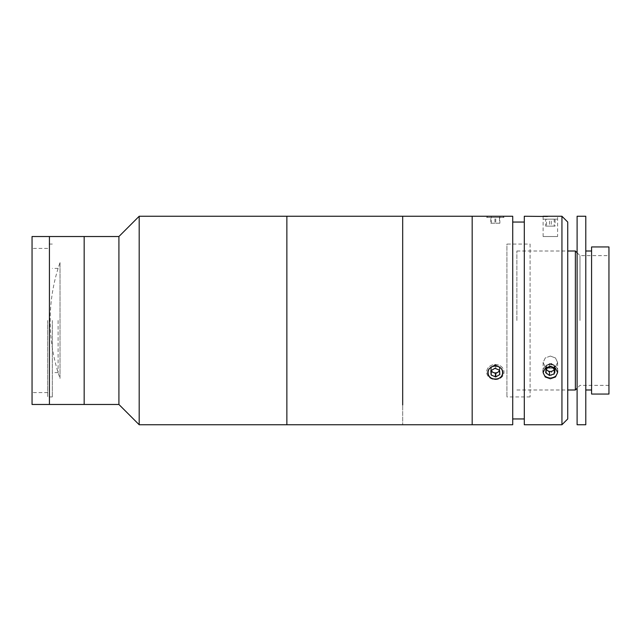 <?xml version="1.0" encoding="UTF-8"?>
<svg xmlns="http://www.w3.org/2000/svg" width="641" height="641" viewBox="0 0 641 641"><rect width="100%" height="100%" fill="white"/><g stroke="black" fill="none" stroke-linecap="round" stroke-linejoin="round"><path stroke-width="0.48" stroke-dasharray="3.21 2.4" d="M286.864 216.257L286.864 424.743L286.864 216.257M139.185 216.257L139.185 424.743M118.914 236.529L118.914 404.471M84.171 236.529L84.171 404.471L84.171 236.529M32.05 236.529L32.05 404.471M47.682 320.5L47.682 396.947L47.682 320.5M49.421 236.529L49.421 404.471L49.421 236.529M32.05 320.5L32.05 248.404L32.05 320.5M52.322 320.5L52.322 396.947L52.322 320.5M58.107 320.5L58.107 372.621L58.107 320.5M60.03 262.586L60.03 378.414A175.145 175.145 0 0 1 60.03 262.586L60.03 378.414M472.177 216.257L472.177 424.743L472.177 216.257M402.684 216.257L402.684 424.743L402.684 216.257M472.177 393.27L472.177 247.73L472.177 393.27M402.684 397.965L402.684 243.035L402.684 397.965M530.091 244.053L530.091 396.947L530.091 244.053L506.927 244.053L506.927 396.947L506.927 244.053M530.091 396.947L506.927 396.947M567.734 418.95L567.734 222.05M561.941 216.257L561.941 424.743M550.363 366.227L545.235 368.126L543.119 372.621L545.243 376.988L550.363 378.767L555.475 376.988L557.598 372.621L555.483 368.126L550.363 366.227M524.298 216.257L524.298 424.743M547.478 216.474L557.598 216.257L557.598 236.529L543.119 236.529L543.119 216.257M550.363 356.059L545.243 357.974L543.119 362.486L545.243 366.836L550.363 368.599L545.243 366.844L543.119 362.486L545.243 357.974L550.363 356.059L555.483 357.974L557.598 362.486L555.475 366.844L550.363 368.599L555.483 366.836L557.598 362.486L555.475 357.974L550.363 356.059M543.119 236.529L557.598 236.529M524.298 222.05L524.298 418.95L524.298 222.05M512.72 222.05L512.72 418.95L512.72 222.05M495.341 366.227C486.006 365.979 486.006 379.28 495.341 378.767C504.667 379.296 504.699 365.979 495.341 366.227C504.667 365.963 504.699 379.28 495.341 378.767C486.006 379.288 486.006 365.979 495.341 366.227M512.72 216.257L512.72 424.743M488.105 216.257L502.584 216.257L488.105 216.257M486.655 217.419L504.026 217.419L486.655 217.419L487.817 216.257L502.584 216.257M472.177 230.736L472.177 410.264L472.177 230.736M567.734 236.529L567.734 404.471L567.734 236.529M591.579 394.047L591.579 246.953M608.95 394.047L608.95 246.953M579.993 320.5L579.993 255.639L579.993 320.5M575.362 389.992L575.362 251.008M516.87 320.5L516.87 251.008L516.87 320.5M577.1 424.743L577.1 216.257M585.786 424.743L585.786 216.257M591.579 320.5L591.579 389.992L591.579 320.5M577.1 320.5L577.1 404.471L577.1 320.5M554.185 219.158L545.643 219.158L554.185 219.158L554.185 226.105L555.074 226.105L555.074 219.158M555.074 226.105L551.244 226.105L551.244 219.158M551.244 226.105L546.533 226.105L546.533 219.158M546.533 226.105L545.643 226.105L545.643 219.158M545.643 226.105L549.473 226.105L549.473 219.158M557.438 219.158L543.28 219.158L557.438 219.158M549.473 226.105L554.185 226.105M546.533 373.975L546.092 368.367A4.335 3.758 180 0 1 546.276 366.428A4.335 3.758 180 0 1 547.558 364.825A4.335 3.758 180 0 1 551.829 364.16A4.335 3.758 180 0 1 554.625 367.029A4.335 3.758 180 0 1 554.441 368.968A4.335 3.758 180 0 1 553.159 370.57L551.244 371.964L551.244 375.442L546.533 373.975L545.643 369.705L549.473 366.9L554.185 368.375L555.074 372.645L551.244 375.442M545.643 366.227L549.473 363.431L554.185 364.897L555.074 369.168L553.159 370.57A4.335 3.758 180 0 1 546.092 368.367L545.643 366.227L545.643 369.705M555.074 369.168L555.074 372.645M554.185 364.897L554.185 368.375M549.473 363.431L549.473 366.9M557.438 373.382A7.524 6.514 180 0 1 547.815 377.301A7.524 6.514 180 0 1 543.28 368.968A7.524 6.514 180 0 1 552.911 365.041A7.524 6.514 180 0 1 557.438 373.382M554.345 369.176A4.335 3.758 180 0 0 554.625 368.367A4.335 3.758 180 0 0 554.441 366.428A4.335 3.758 180 0 0 553.159 364.825L551.244 363.431L551.244 366.9M551.244 363.431L546.533 364.897L546.092 367.029A4.335 3.758 180 0 0 546.276 368.968A4.335 3.758 180 0 0 546.364 369.168M554.449 369.248L555.074 366.227L555.074 369.705M555.074 366.227L553.159 364.825A4.335 3.758 180 0 0 548.888 364.16A4.335 3.758 180 0 0 546.092 367.029L545.643 369.168L546.276 369.625M546.533 364.897L546.533 368.375M545.643 369.168L545.643 372.645M557.438 368.968A7.524 6.514 180 0 0 547.815 365.041A7.524 6.514 180 0 0 543.28 373.382A7.524 6.514 180 0 0 552.911 377.301A7.524 6.514 180 0 0 557.438 368.968M499.876 216.257L490.814 216.257L499.876 216.257L499.876 223.212L499.459 223.212L499.459 216.257M499.459 223.212L494.932 223.212L494.932 216.257M494.932 223.212L490.814 223.212L490.814 216.257M490.814 223.212L491.23 223.212L491.23 216.257M491.23 223.212L495.757 223.212L495.757 216.257M495.757 223.212L499.876 223.212M491.19 371.219L491.022 368.831A4.335 3.758 180 0 1 491.775 367.005A4.335 3.758 180 0 1 493.49 365.747L495.757 364.825L499.876 367.293L499.668 369.456A4.335 3.758 180 0 1 498.906 371.283A4.335 3.758 180 0 1 497.192 372.541A4.335 3.758 180 0 1 492.873 372.237A4.335 3.758 180 0 1 491.022 368.831L491.23 366.676L493.49 365.747A4.335 3.758 180 0 1 497.817 366.059A4.335 3.758 180 0 1 499.668 369.456L499.531 370.883M501.526 376.331A7.524 6.514 180 0 1 491.054 377.974A7.524 6.514 180 0 1 489.163 368.904A7.524 6.514 180 0 1 499.627 367.269A7.524 6.514 180 0 1 501.526 376.331M502.48 376.323A8.686 7.524 180 0 1 490.389 378.222A8.686 7.524 180 0 1 488.202 367.75A8.686 7.524 180 0 1 500.292 365.859A8.686 7.524 180 0 1 502.48 376.323M491.23 366.676L491.23 370.145L495.757 368.295L499.395 370.482M495.757 364.825L495.757 368.295M495.341 373.302L494.932 376.94L490.814 374.472L491.158 370.883M490.814 370.995L490.814 374.472M494.932 373.471L493.169 372.413M499.499 371.219L499.459 375.089L494.932 376.94M499.459 371.62L497.52 372.413M499.876 367.293L499.459 375.089M491.19 370.546L491.23 370.145M499.475 370.298A4.335 3.758 180 0 0 499.668 368.831A4.335 3.758 180 0 0 498.906 367.005A4.335 3.758 180 0 0 497.192 365.747L494.932 364.825L494.932 368.295M502.48 367.75A8.686 7.524 180 0 0 490.389 365.859A8.686 7.524 180 0 0 488.202 376.323A8.686 7.524 180 0 0 500.292 378.222A8.686 7.524 180 0 0 502.48 367.75M494.932 364.825L490.814 367.293L491.126 370.578M490.814 367.293L490.814 370.77M499.555 371.187L499.459 366.676L497.192 365.747A4.335 3.758 180 0 0 492.873 366.059A4.335 3.758 180 0 0 491.022 369.456A4.335 3.758 180 0 0 491.286 370.482M499.459 366.676L499.459 370.145M499.876 370.995L499.876 374.472M47.682 392.596L32.05 392.596M47.682 248.404L32.05 248.404M58.107 372.621L52.322 372.621M52.322 396.947L47.682 396.947M52.322 244.053L47.682 244.053M58.107 268.379L52.322 268.379M543.119 362.486L543.119 372.621L543.119 362.486M557.598 362.486L557.598 372.621L557.598 362.486M577.1 252.746L579.993 255.639L608.95 255.639M516.87 251.008L567.734 251.008M516.87 389.992L567.734 389.992M608.95 385.361L579.993 385.361L577.1 388.254M502.865 216.257L504.026 217.419"/><path stroke-width="0.96" d="M487.817 216.257L512.72 216.257L512.72 424.743L286.864 424.743L286.864 216.257L139.185 216.257L139.185 424.743L118.914 404.471L118.914 236.529L139.185 216.257M118.914 404.471L84.171 404.471L84.171 236.529L32.05 236.529L32.05 404.471L49.421 404.471L49.421 236.529L49.421 404.471L84.171 404.471L84.171 236.529L118.914 236.529M488.105 216.257L472.177 216.257L472.177 424.743L472.177 216.257L286.864 216.257L286.864 424.743L139.185 424.743M402.684 405.008L402.684 216.257L402.684 405.008M561.941 424.743L561.941 216.257L567.734 222.05L567.734 418.95L561.941 424.743L524.298 424.743L524.298 216.257L547.478 216.474M561.941 216.257L543.119 216.257M550.363 378.767L545.235 376.988L543.119 372.621L545.243 368.126L550.363 366.227L555.475 368.126L557.598 372.621L555.483 376.988L550.363 378.767M524.298 418.95L512.72 418.95M524.298 222.05L512.72 222.05M591.579 320.5L591.579 394.047L608.95 394.047L608.95 246.953L591.579 246.953L591.579 320.5M577.1 252.746L575.362 251.008L575.362 389.992L567.734 389.992M577.1 320.5L577.1 424.743L585.786 424.743L585.786 216.257L577.1 216.257L577.1 320.5M546.364 369.168A4.335 3.758 180 0 0 547.558 370.57A4.335 3.758 180 0 0 554.345 369.176M554.185 373.975L555.074 369.705L551.244 366.9L546.533 368.375L545.643 372.645L549.473 375.442L554.185 373.975L554.449 369.248M546.276 369.625L549.473 371.964L549.473 375.442M493.169 372.413L491.19 371.219M497.52 372.413L495.341 373.302M491.286 370.482A4.335 3.758 180 0 0 491.775 371.283A4.335 3.758 180 0 0 493.49 372.541A4.335 3.758 180 0 0 497.817 372.237A4.335 3.758 180 0 0 499.475 370.298M501.526 368.904A7.524 6.514 180 0 0 491.054 367.269A7.524 6.514 180 0 0 489.163 376.331A7.524 6.514 180 0 0 499.627 377.974A7.524 6.514 180 0 0 501.526 368.904M490.814 370.77L491.23 375.089L495.757 376.94L499.876 374.472L499.459 370.145L494.932 368.295L490.814 370.77M491.126 370.578L491.23 375.089M491.23 371.62L495.757 373.471L495.757 376.94M495.757 373.471L499.555 371.187M567.734 251.008L575.362 251.008M577.1 388.254L575.362 389.992M585.786 389.992L591.579 389.992M585.786 251.008L591.579 251.008"/></g></svg>
